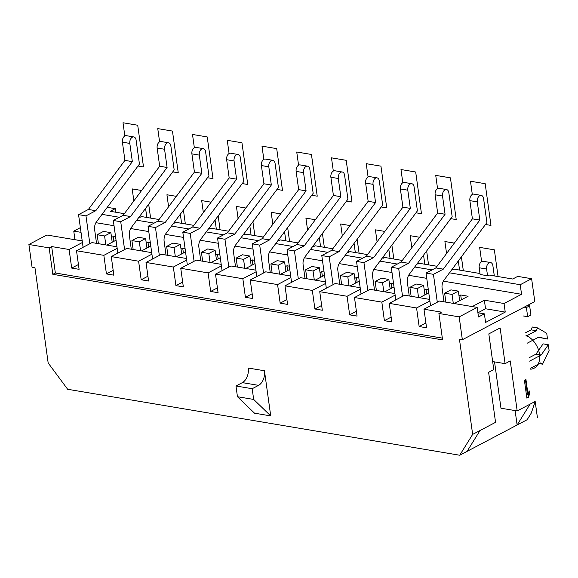 <?xml version="1.0" encoding="UTF-8"?>
<svg xmlns="http://www.w3.org/2000/svg" width="578" height="578" viewBox="0 0 578 578"><rect width="100%" height="100%" fill="white"/><g stroke="black" fill="none" stroke-linecap="round" stroke-linejoin="round"><path stroke-width="0.87" d="M173.812 222.956L174.816 223.122L174.635 221.844M159.087 219.524L141.444 216.555L140.071 217.277L139.067 217.111M193.84 225.369L176.189 222.4L174.816 223.122M208.557 228.801L209.561 228.975L210.941 228.245L228.585 231.214M243.302 234.646L244.306 234.82L245.686 234.09L263.33 237.059M278.054 240.491L279.058 240.665L280.431 239.942L298.075 242.905M312.799 246.344L313.803 246.51L315.176 245.787L332.82 248.757M347.544 252.189L348.548 252.355L349.921 251.632L367.565 254.602M382.289 258.034L383.293 258.2L384.673 257.477L402.317 260.447M417.034 263.879L418.039 264.045L419.418 263.322L437.062 266.292M451.779 269.724L452.784 269.897L454.164 269.167L479.986 273.51M494.313 275.923L492.89 265.714A4.906 3.15 99.6 0 0 490.563 262.535L483.15 261.285A4.906 3.15 99.6 0 0 479.191 267.78L480.123 274.492L487.536 275.742L488.909 275.012L512.708 279.022L517.722 276.378L531.623 278.719L520.222 284.723L449.474 272.823M432.091 269.897L414.729 266.971M397.339 264.052L379.984 261.126M362.594 258.2L345.239 255.281M327.849 252.355L310.494 249.436M293.104 246.51L275.742 243.591M258.359 240.665L240.997 237.746M223.614 234.82L206.252 231.901M188.861 228.975L171.507 226.056M154.116 223.13L136.762 220.204M119.371 217.285L102.017 214.359M115.737 212.227L115.246 208.665L107.255 207.321M115.246 208.665L110.232 211.302L124.342 213.679M139.89 215.999L140.071 217.277M146.848 217.465L145.584 208.362M116.048 240.202L106.786 245.086M112.204 242.225L110.875 232.659L104.582 235.969L105.825 244.92M116.958 246.799L92.003 242.594L76.52 250.751L79.099 269.326L71.686 268.076L78.427 264.522M96.54 243.36L94.633 229.632A7.659 4.92 -80.4 0 1 96.548 221.699L139.442 164.109L136.112 140.107A4.906 3.15 99.6 0 0 133.778 136.928A4.906 3.15 99.6 0 0 129.819 143.416L132.348 161.63L95.803 210.703L85.97 215.876L89.836 243.735M515.121 410.59L517.115 425.003L530.062 404.159L535.17 401.464L531.305 413.024L527.143 419.722L459.712 455.24L67.655 389.276L48.169 362.977L34.969 267.824L32.072 267.339L28.9 244.48L46.89 235.008L82.213 240.947M527.403 305.466L529.643 305.849L530.907 314.988L527.663 316.693L523.307 315.964M524.159 307.178L526.399 307.554L527.663 316.693M459.712 455.24L472.652 434.389L459.452 339.243L462.349 339.734L534.795 301.579L531.623 278.719M462.349 339.734L459.178 316.874L477.168 307.402L478.49 316.968L484.393 313.861L485.578 322.437L505.237 312.084L504.052 303.508L484.364 300.199L472.255 306.571M520.222 284.723L521.551 294.296L504.052 303.508M484.393 313.861L477.912 312.777M115.586 236.922L113.245 236.532L111.54 237.428M82.134 240.397L81.361 240.809M74.909 239.718L73.774 231.121L81.014 232.334M73.774 231.121L80.364 227.645M95.912 222.682L114.039 225.731M130.664 228.527L148.784 231.576M165.409 234.372L183.529 237.421M200.154 240.224L218.274 243.273M234.899 246.069L253.019 249.118M269.644 251.914L287.765 254.963M304.396 257.759L322.517 260.808M339.142 263.604L357.262 266.653M373.887 269.449L392.007 272.498M408.632 275.294L426.752 278.343M443.377 281.146L521.551 294.296M461.374 299.787L460.709 294.99L468.122 296.232L454.243 303.544M460.709 294.99L458.997 295.885M428.76 292.822L419.498 297.699M428.305 289.535L425.964 289.144L424.252 290.04M394.015 286.97L384.753 291.854M393.56 283.69L391.212 283.299L389.507 284.195M359.27 281.125L350.008 286.002M358.815 277.845L356.467 277.447L354.762 278.35M324.525 275.28L315.263 280.157M324.07 272L321.722 271.602L320.017 272.505M289.773 269.435L280.511 274.312M289.318 266.155L286.977 265.757L285.272 266.66M255.028 263.59L245.766 268.467M254.573 260.31L252.232 259.912L250.52 260.808M220.283 257.745L211.021 262.622M219.828 254.465L217.48 254.067L215.775 254.963M185.538 251.9L176.276 256.776M185.083 248.612L182.735 248.222L181.03 249.118M150.793 246.047L141.531 250.931M150.338 242.767L147.99 242.377L146.285 243.273M85.97 215.876L78.557 214.633L83.095 247.29M82.423 242.485L69.107 249.501L71.686 268.076M113.909 241.329L113.245 236.532M76.52 250.751L103.852 255.346L106.431 273.921L113.844 275.171L111.265 256.596L138.597 261.198L141.177 279.766L148.589 281.016L146.01 262.441L173.342 267.043L175.922 285.611L183.334 286.861L180.755 268.286L208.094 272.888L210.667 291.457L218.079 292.706L215.507 274.131L242.839 278.733L245.419 297.309L252.824 298.551L250.252 279.983L277.584 284.578L280.164 303.154L287.577 304.396L284.997 285.828L312.33 290.423L314.909 308.999L322.322 310.241L319.742 291.673L347.075 296.268L349.654 314.844L357.067 316.094L354.487 297.518L381.827 302.113L384.399 320.689L391.812 321.939L389.24 303.363L416.572 307.966L419.144 326.534L426.557 327.784L423.985 309.208L441.411 312.142L438.904 313.464L442.575 339.893L52.836 274.319L55.343 273.004L442.329 338.108M69.107 249.501L51.673 246.568L55.343 273.004M477.168 307.402L439.468 301.059L423.985 309.208M459.178 316.874L438.904 313.464M429.678 299.411L404.716 295.206L389.24 303.363M443.998 301.817L442.098 288.097A7.659 4.92 -80.4 0 1 444.012 280.157L486.907 222.566L483.576 198.565A4.906 3.15 99.6 0 0 481.243 195.386A4.906 3.15 99.6 0 0 477.284 201.881L479.812 220.088L443.268 269.16L433.435 274.333L426.022 273.091L429.888 300.95L416.572 307.966M394.933 293.566L369.971 289.361L354.487 297.518M409.253 295.972L407.353 282.252A7.659 4.92 -80.4 0 1 409.267 274.312L452.162 216.721L448.831 192.72A4.906 3.15 99.6 0 0 446.498 189.541A4.906 3.15 99.6 0 0 442.538 196.036L445.067 214.243L408.523 263.315L398.69 268.488L391.277 267.246L395.142 295.105L381.827 302.113M360.181 287.714L335.226 283.516L319.742 291.673M374.508 290.127L372.6 276.4A7.659 4.92 -80.4 0 1 374.522 268.467L417.41 210.876L414.079 186.875A4.906 3.15 99.6 0 0 411.753 183.696A4.906 3.15 99.6 0 0 407.793 190.184L410.322 208.398L373.771 257.47L363.945 262.643L356.532 261.401L360.397 289.253L347.075 296.268M325.436 281.869L300.481 277.671L284.997 285.828M339.763 284.282L337.855 270.555A7.659 4.92 -80.4 0 1 339.777 262.622L382.665 205.031L379.334 181.03A4.906 3.15 99.6 0 0 377 177.851A4.906 3.15 99.6 0 0 373.048 184.339L375.57 202.553L339.026 251.618L329.2 256.798L321.787 255.548L325.652 283.408L312.33 290.423M290.691 276.024L265.736 271.826L250.252 279.983M305.018 278.437L303.11 264.71A7.659 4.92 -80.4 0 1 305.025 256.776L347.92 199.186L344.589 175.185A4.906 3.15 99.6 0 0 342.255 172.006A4.906 3.15 99.6 0 0 338.296 178.494L340.825 196.708L304.281 245.773L294.448 250.953L287.042 249.703L290.907 277.563L277.584 284.578M255.946 270.179L230.983 265.981L215.507 274.131M270.266 272.592L268.365 258.865A7.659 4.92 -80.4 0 1 270.28 250.924L313.175 193.334L309.844 169.332A4.906 3.15 99.6 0 0 307.51 166.161L300.098 164.911A4.906 3.15 99.6 0 0 296.138 171.399L298.667 189.613L262.123 238.685L252.29 243.858L256.155 271.718L242.839 278.733M221.201 264.334L196.238 260.136L180.755 268.286M235.521 266.74L233.62 253.019A7.659 4.92 -80.4 0 1 235.535 245.079L278.43 187.489L275.099 163.487A4.906 3.15 99.6 0 0 272.765 160.308L265.353 159.066A4.906 3.15 99.6 0 0 261.393 165.554L263.922 183.768L227.378 232.833L217.545 238.013L221.41 265.873L208.094 272.888M186.448 258.489L161.493 254.291L146.01 262.441M200.776 260.895L198.875 247.174A7.659 4.92 -80.4 0 1 200.79 239.234L243.685 181.644L240.354 157.642A4.906 3.15 99.6 0 0 238.02 154.463L230.608 153.221A4.906 3.15 99.6 0 0 226.648 159.709L229.177 177.923L192.633 226.988L182.8 232.168L186.665 260.028L173.342 267.043M151.703 252.644L126.748 248.439L111.265 256.596M166.031 255.05L164.123 241.329A7.659 4.92 -80.4 0 1 166.045 233.389L208.933 175.799L205.602 151.797A4.906 3.15 99.6 0 0 203.275 148.618L195.863 147.376A4.906 3.15 99.6 0 0 191.903 153.864L194.425 172.078L157.881 221.143L148.055 226.323L151.92 254.183L138.597 261.198M131.285 249.205L129.378 235.484A7.659 4.92 -80.4 0 1 131.293 227.544L174.188 169.954L170.857 145.952A4.906 3.15 99.6 0 0 168.523 142.773L161.11 141.523A4.906 3.15 99.6 0 0 157.151 148.019L159.68 166.233L123.136 215.298L113.31 220.478L117.175 248.338L103.852 255.346M51.673 246.568L49.166 247.89L28.9 244.48M433.435 274.333L437.3 302.193M459.669 300.69L458.34 291.117L452.047 294.426L453.289 303.385M490.563 262.535A4.906 3.15 99.6 0 0 486.604 269.023L487.536 275.742M429.888 300.95L430.552 305.748M419.144 326.534L425.892 322.979M481.243 195.386L473.83 194.143A4.906 3.15 99.6 0 0 469.871 200.631L472.399 218.845L435.855 267.91L426.022 273.091M479.812 220.088L472.399 218.845M443.268 269.16L435.855 267.91M458.34 291.117L450.927 289.867L444.634 293.183L445.876 302.135M452.047 294.426L444.634 293.183M530.062 404.159L517.187 410.936L500.967 408.213L494.544 361.879M517.187 410.936L510.244 360.939L505.085 363.656L500.129 327.936L488.822 333.889L493.778 369.609L488.62 372.326L495.556 422.33L480.029 430.509L467.082 451.353M505.085 363.656L492.666 361.568M472.652 434.389L480.029 430.509M535.17 401.464L537.395 417.46M524.405 380.31L526.883 398.163L528.422 397.361L529.585 393.885L529.166 390.851L527.996 394.319L525.944 379.5L524.405 380.31M49.166 247.89L52.836 274.319M264.457 370.758L248.244 368.034A11.488 7.377 -80.4 0 1 242.355 382.629L235.969 385.996L237.45 396.71L254.508 413.176L270.721 415.907L264.457 370.758A11.488 7.377 -80.4 0 1 258.568 385.36L252.181 388.719L253.67 399.434L270.721 415.907M237.45 396.71L253.67 399.434M235.969 385.996L252.181 388.719M74.967 239.689L81.419 240.773M530.568 368.265L540.806 362.876L542.561 364.169L549.1 350.456L548.305 344.741L541.189 355.008L529.578 361.127M527.1 343.267L538.71 337.147L547.51 339.026L546.723 333.311L537.526 327.885L536.341 330.732L526.103 336.121M548.305 344.741L543.096 343.867L535.972 354.133L529.108 357.746M535.972 354.133L541.189 355.008M538.393 337.321L547.51 339.026M537.526 327.885L532.316 327.004L531.131 329.857L525.64 332.747M539.368 363.634L542.561 364.169M531.131 329.857L536.341 330.732M527.996 394.319L527.418 394.218L525.416 379.775M529.585 393.885L529.007 393.791L528.762 392.036M528.422 397.361L527.837 397.259L529.007 393.791M526.833 397.794L527.837 397.259M398.69 268.488L402.555 296.348M424.917 294.845L423.595 285.272L417.302 288.581L418.544 297.533M452.61 268.618L452.784 269.897M459.561 270.078L458.303 260.974M395.142 295.105L395.807 299.903M384.399 320.689L391.147 317.134M426.629 293.942L425.964 289.144M446.498 189.541L439.085 188.291A4.906 3.15 99.6 0 0 435.126 194.786L437.654 213L401.11 262.065L391.277 267.246M445.067 214.243L437.654 213M408.523 263.315L401.11 262.065M423.595 285.272L416.182 284.022L409.889 287.338L411.131 296.29M417.302 288.581L409.889 287.338M363.945 262.643L367.81 290.503M390.172 288.993L388.842 279.427L382.557 282.736L383.799 291.688M417.865 262.766L418.039 264.045M424.816 264.233L423.551 255.129M360.397 289.253L361.062 294.058M349.654 314.844L356.402 311.289M391.884 288.097L391.212 283.299M411.753 183.696L404.34 182.446A4.906 3.15 99.6 0 0 400.381 188.941L402.909 207.155L366.358 256.22L356.532 261.401M410.322 208.398L402.909 207.155M373.771 257.47L366.358 256.22M388.842 279.427L381.429 278.177L375.144 281.493L376.386 290.445M382.557 282.736L375.144 281.493M329.2 256.798L333.065 284.658M355.427 283.148L354.097 273.575L347.812 276.891L349.047 285.843M383.12 256.921L383.293 258.2M390.071 258.388L388.806 249.284M325.652 283.408L326.317 288.212M314.909 308.999L321.657 305.444M357.132 282.252L356.467 277.447M377 177.851L369.595 176.601A4.906 3.15 99.6 0 0 365.636 183.096L368.157 201.303L331.613 250.375L321.787 255.548M375.57 202.553L368.157 201.303M339.026 251.618L331.613 250.375M354.097 273.575L346.684 272.332L340.399 275.641L341.641 284.6M347.812 276.891L340.399 275.641M294.448 250.953L298.32 278.813M320.682 277.303L319.352 267.73L313.059 271.046L314.302 279.998M348.368 251.076L348.548 252.355M355.326 252.543L354.061 243.439M290.907 277.563L291.572 282.367M280.164 303.154L286.905 299.599M322.387 276.407L321.722 271.602M342.255 172.006L334.843 170.756A4.906 3.15 99.6 0 0 330.883 177.251L333.412 195.458L296.868 244.53L287.042 249.703M340.825 196.708L333.412 195.458M304.281 245.773L296.868 244.53M319.352 267.73L311.939 266.487L305.646 269.796L306.889 278.748M313.059 271.046L305.646 269.796M313.623 245.231L313.803 246.51M320.58 246.69L319.316 237.587M285.937 271.458L284.607 261.885L278.314 265.201L279.557 274.153M307.51 166.161A4.906 3.15 99.6 0 0 303.551 172.649L306.08 190.863L269.536 239.928L259.703 245.108L263.568 272.968M284.607 261.885L277.194 260.642L270.901 263.951L272.144 272.903M256.155 271.718L256.827 276.515M245.419 297.309L252.16 293.754M287.642 270.562L286.977 265.757M259.703 245.108L252.29 243.858M269.536 239.928L262.123 238.685M306.08 190.863L298.667 189.613M278.314 265.201L270.901 263.951M278.878 239.386L279.058 240.665M285.828 240.845L284.571 231.742M251.192 265.613L249.862 256.04L243.569 259.356L244.812 268.308M272.765 160.308A4.906 3.15 99.6 0 0 268.806 166.804L271.335 185.018L234.791 234.083L224.958 239.263L228.823 267.115M249.862 256.04L242.449 254.79L236.156 258.106L237.399 267.058M221.41 265.873L222.075 270.67M210.667 291.457L217.415 287.909M252.897 264.71L252.232 259.912M224.958 239.263L217.545 238.013M234.791 234.083L227.378 232.833M271.335 185.018L263.922 183.768M243.569 259.356L236.156 258.106M244.133 233.541L244.306 234.82M251.083 235L249.819 225.897M216.439 259.768L215.117 250.195L208.824 253.511L210.067 262.463M238.02 154.463A4.906 3.15 99.6 0 0 234.061 160.959L236.59 179.173L200.039 228.238L190.213 233.418L194.078 261.27M215.117 250.195L207.704 248.945L201.411 252.261L202.654 261.213M186.665 260.028L187.33 264.825M175.922 285.611L182.67 282.057M218.152 258.865L217.48 254.067M190.213 233.418L182.8 232.168M200.039 228.238L192.633 226.988M236.59 179.173L229.177 177.923M208.824 253.511L201.411 252.261M209.388 227.696L209.561 228.975M216.338 229.155L215.074 220.052M181.694 253.923L180.365 244.35L174.079 247.659L175.322 256.618M203.275 148.618A4.906 3.15 99.6 0 0 199.316 155.114L201.838 173.321L165.294 222.393L155.468 227.566L159.333 255.425M180.365 244.35L172.952 243.1L166.666 246.416L167.909 255.368M151.92 254.183L152.585 258.98M141.177 279.766L147.925 276.212M183.399 253.019L182.735 248.222M155.468 227.566L148.055 226.323M165.294 222.393L157.881 221.143M201.838 173.321L194.425 172.078M174.079 247.659L166.666 246.416M181.593 223.31L180.329 214.207M146.949 248.078L145.62 238.504L139.327 241.814L140.57 250.765M168.523 142.773A4.906 3.15 99.6 0 0 164.564 149.268L167.093 167.476L130.549 216.548L120.723 221.721L124.588 249.58M145.62 238.504L138.207 237.255L131.914 240.571L133.157 249.523M117.175 248.338L117.84 253.135M106.431 273.921L113.18 270.367M148.654 247.174L147.99 242.377M120.723 221.721L113.31 220.478M130.549 216.548L123.136 215.298M167.093 167.476L159.68 166.233M139.327 241.814L131.914 240.571M110.875 232.659L103.462 231.41L97.169 234.726L98.412 243.678M133.778 136.928L126.365 135.678A4.906 3.15 99.6 0 0 122.406 142.174L124.935 160.388L88.391 209.453L78.557 214.633M104.582 235.969L97.169 234.726M132.348 161.63L124.935 160.388M95.803 210.703L88.391 209.453M505.237 312.084L485.549 308.768L484.364 300.199M477.941 312.777L485.549 308.768M526.399 307.554L529.643 305.849M526.016 335.464A18.46 12.709 62.2 0 1 539.505 354.198A18.46 12.709 62.2 0 1 530.698 369.19M481.626 261.588L479.653 247.37L494.356 249.841L498.063 276.559M472.305 194.446L470.47 181.225L485.18 183.696L490.968 225.413L485.477 224.488M446.57 253.525L444.901 241.525L454.33 243.107M461.396 256.82L463.318 270.706M437.56 188.601L435.725 175.38L450.435 177.851L456.223 219.568L450.724 218.643M411.825 247.68L410.156 235.679L419.577 237.262M426.643 250.975L428.573 264.861M402.815 182.749L400.98 169.527L415.69 172.006L421.478 213.723L415.979 212.798M377.08 241.835L375.411 229.834L384.832 231.417M391.898 245.13L393.828 259.016M368.07 176.904L366.235 163.682L380.945 166.161L386.733 207.878L381.234 206.953M342.328 235.99L340.666 223.982L350.087 225.572M357.153 239.285L359.083 253.171M333.318 171.059L331.483 157.837L346.193 160.316L351.988 202.033L346.489 201.108M307.583 230.138L305.921 218.137L315.342 219.727M322.408 233.44L324.337 247.326M298.573 165.214L296.738 151.992L311.448 154.471L317.235 196.188L311.744 195.263M272.838 224.293L271.169 212.292L280.597 213.882M287.663 227.595L289.585 241.481M263.828 159.369L261.993 146.147L276.703 148.625L282.49 190.335L276.992 189.411M238.093 218.448L236.424 206.447L245.852 208.037M252.911 221.75L254.84 235.636M229.083 153.524L227.248 140.302L241.958 142.773L247.745 184.49L242.247 183.566M203.348 212.603L201.679 200.602L211.1 202.184M218.166 215.897L220.095 229.791M194.338 147.679L192.503 134.457L207.213 136.928L213 178.645L207.502 177.721M168.595 206.758L166.934 194.757L176.355 196.339M183.421 210.052L185.35 223.939M159.586 141.834L157.758 128.612L172.461 131.083L178.255 172.8L172.757 171.876M133.85 200.913L132.189 188.912L141.61 190.494M148.676 204.207L150.605 218.094M124.841 135.982L123.006 122.76L137.716 125.238L143.503 166.955L138.012 166.031M477.284 201.881L469.871 200.631M486.604 269.023L479.191 267.78M242.355 382.629L258.568 385.36M442.538 196.036L435.126 194.786M407.793 190.184L400.381 188.941M373.048 184.339L365.636 183.096M338.296 178.494L330.883 177.251M303.551 172.649L296.138 171.399M268.806 166.804L261.393 165.554M234.061 160.959L226.648 159.709M199.316 155.114L191.903 153.864M164.564 149.268L157.151 148.019M129.819 143.416L122.406 142.174"/></g></svg>
